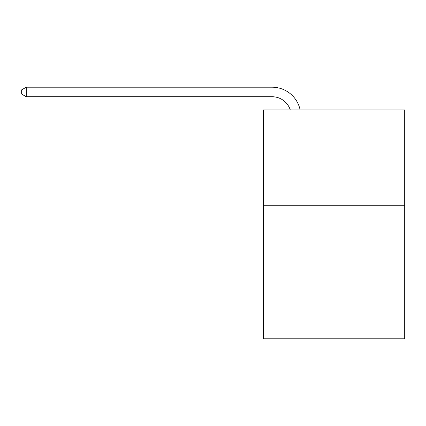 <?xml version="1.0" encoding="UTF-8"?>
<svg xmlns="http://www.w3.org/2000/svg" width="426" height="426" viewBox="0 0 426 426"><rect width="100%" height="100%" fill="white"/><g stroke="black" fill="none" stroke-linecap="round" stroke-linejoin="round"><path stroke-width="0.64" d="M404.7 205.273L404.7 338.798L263.55 338.798L263.55 109.903L404.7 109.903L404.7 205.273L263.55 205.273M290.266 109.903A19.074 19.074 -43.6 0 0 272.129 96.739L26.258 96.739L26.258 87.202L272.129 87.202A28.611 28.611 136.4 0 1 300.128 109.903M26.258 96.739L21.3 93.88L21.3 90.062L26.258 87.202"/></g></svg>
